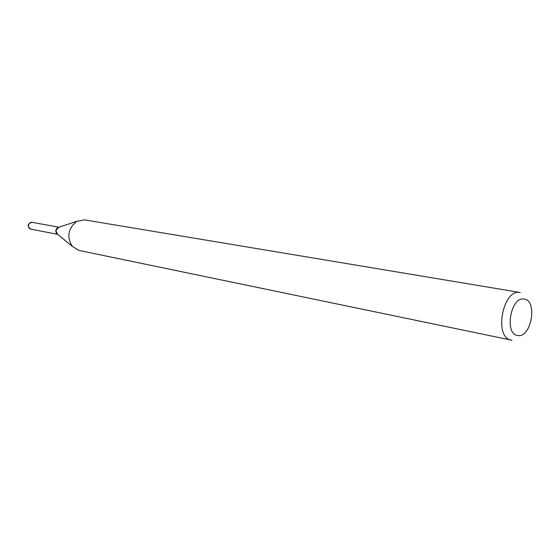 <?xml version="1.0" encoding="UTF-8"?>
<svg xmlns="http://www.w3.org/2000/svg" width="560" height="560" viewBox="0 0 560 560"><rect width="100%" height="100%" fill="white"/><g stroke="black" fill="none" stroke-linecap="round" stroke-linejoin="round"><path stroke-width="0.84" d="M56.63 233.457C55.286 231.203 55.65 229.264 57.715 227.64L58.73 227.304L55.86 230.384L57.449 234.136L56.63 233.457L72.261 246.358L78.855 250.39L511.987 340.263M58.59 227.353L57.974 227.556M56.833 233.632L57.337 234.045M517.902 335.531C531.314 338.072 537.838 300.531 524.223 299.096C510.664 295.862 503.93 334.733 517.902 335.531M84.595 219.898L76.958 221.263C68.103 228.263 66.542 236.628 72.261 246.358M520.268 292.509L520.219 292.502C502.789 288.239 493.514 337.827 511.308 340.151M58.989 227.22L32.081 222.313C30.219 222.229 29.029 223.209 28.497 225.267C28.329 227.332 29.113 228.634 30.849 229.166L30.933 229.18M32.13 222.327L32.067 222.313C27.279 223.818 26.873 226.107 30.849 229.166L57.666 234.311M57.715 227.64L76.958 221.263M84.56 219.891L520.219 292.502"/></g></svg>
